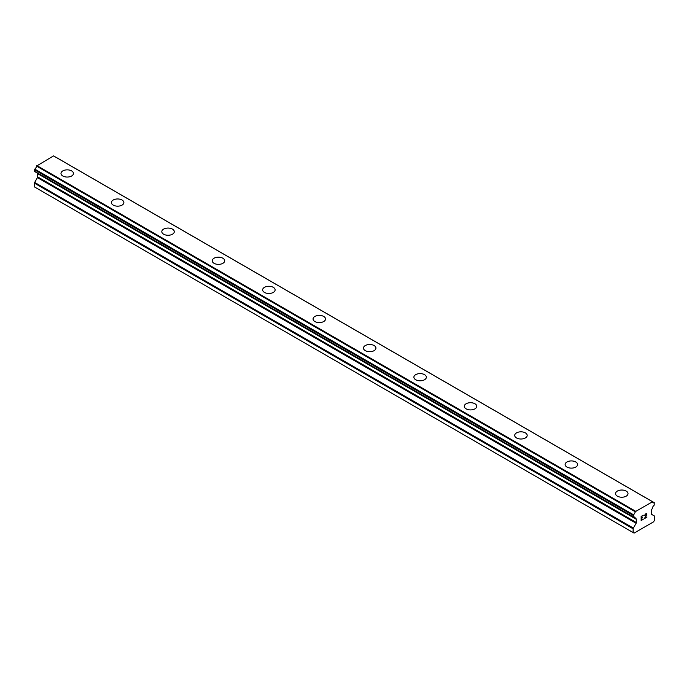 <?xml version="1.0" encoding="UTF-8"?>
<svg xmlns="http://www.w3.org/2000/svg" width="689" height="689" viewBox="0 0 689 689"><rect width="100%" height="100%" fill="white"/><g stroke="black" fill="none" stroke-linecap="round" stroke-linejoin="round"><path stroke-width="1.03" d="M60.985 173.456A6.235 3.6 180 0 1 64.835 170.123A6.235 3.6 180 0 1 71.63 170.906A6.235 3.6 180 0 1 73.456 173.456A6.235 3.6 180 0 1 69.606 176.78A6.235 3.6 180 0 1 62.811 175.996A6.235 3.6 180 0 1 60.985 173.456A6.235 3.6 180 0 1 64.835 170.131A6.235 3.6 180 0 1 71.63 170.915A6.235 3.6 180 0 1 73.456 173.456M111.394 202.557A6.235 3.6 180 0 1 115.244 199.233A6.235 3.6 180 0 1 122.048 200.017A6.235 3.6 180 0 1 123.874 202.566A6.235 3.6 180 0 1 120.024 205.89A6.235 3.6 180 0 1 113.22 205.107A6.235 3.6 180 0 1 111.394 202.557A6.235 3.6 180 0 1 115.252 199.242A6.235 3.6 180 0 1 122.048 200.017A6.235 3.6 180 0 1 123.874 202.557M161.812 231.668A6.235 3.6 180 0 1 165.661 228.335A6.235 3.6 180 0 1 172.457 229.118A6.235 3.6 180 0 1 174.291 231.668A6.235 3.6 180 0 1 170.433 234.992A6.235 3.6 180 0 1 163.637 234.217A6.235 3.6 180 0 1 161.812 231.668A6.235 3.6 180 0 1 165.661 228.343A6.235 3.6 180 0 1 172.457 229.127A6.235 3.6 180 0 1 174.291 231.668M212.229 260.769A6.235 3.6 180 0 1 216.079 257.445A6.235 3.6 180 0 1 222.874 258.229A6.235 3.6 180 0 1 224.7 260.778A6.235 3.6 180 0 1 220.85 264.102A6.235 3.6 180 0 1 214.055 263.319A6.235 3.6 180 0 1 212.229 260.769A6.235 3.6 180 0 1 216.079 257.453A6.235 3.6 180 0 1 222.874 258.237A6.235 3.6 180 0 1 224.7 260.769M273.292 287.339A6.235 3.6 180 0 1 275.118 289.88A6.235 3.6 180 0 1 271.268 293.204A6.235 3.6 180 0 1 264.464 292.429A6.235 3.6 180 0 1 262.638 289.88A6.235 3.6 180 0 1 266.497 286.555A6.235 3.6 180 0 1 273.292 287.339M262.638 289.88A6.235 3.6 180 0 1 266.488 286.555A6.235 3.6 180 0 1 273.292 287.33A6.235 3.6 180 0 1 275.118 289.88M323.701 316.449A6.235 3.6 180 0 1 325.535 318.99A6.235 3.6 180 0 1 321.677 322.314A6.235 3.6 180 0 1 314.882 321.53A6.235 3.6 180 0 1 313.056 318.99A6.235 3.6 180 0 1 316.906 315.665A6.235 3.6 180 0 1 323.701 316.449M313.056 318.99A6.235 3.6 180 0 1 316.906 315.657A6.235 3.6 180 0 1 323.701 316.44A6.235 3.6 180 0 1 325.535 318.99M363.465 348.1A6.235 3.6 180 0 1 367.323 344.776A6.235 3.6 180 0 1 374.118 345.551A6.235 3.6 180 0 1 375.944 348.1M374.118 345.542A6.235 3.6 180 0 1 375.944 348.091A6.235 3.6 180 0 1 372.094 351.424A6.235 3.6 180 0 1 365.299 350.641A6.235 3.6 180 0 1 363.465 348.091A6.235 3.6 180 0 1 367.323 344.767A6.235 3.6 180 0 1 374.118 345.542M413.882 377.202A6.235 3.6 180 0 1 417.732 373.869A6.235 3.6 180 0 1 424.536 374.652A6.235 3.6 180 0 1 426.362 377.202A6.235 3.6 180 0 1 422.512 380.526A6.235 3.6 180 0 1 415.708 379.742A6.235 3.6 180 0 1 413.882 377.202A6.235 3.6 180 0 1 417.741 373.877A6.235 3.6 180 0 1 424.536 374.661A6.235 3.6 180 0 1 426.362 377.202M464.3 406.303A6.235 3.6 180 0 1 468.15 402.979A6.235 3.6 180 0 1 474.945 403.763A6.235 3.6 180 0 1 476.771 406.312A6.235 3.6 180 0 1 472.921 409.636A6.235 3.6 180 0 1 466.126 408.853A6.235 3.6 180 0 1 464.3 406.303A6.235 3.6 180 0 1 468.15 402.987A6.235 3.6 180 0 1 474.945 403.763A6.235 3.6 180 0 1 476.771 406.303M514.709 435.414A6.235 3.6 180 0 1 518.567 432.089A6.235 3.6 180 0 1 525.362 432.864A6.235 3.6 180 0 1 527.188 435.414A6.235 3.6 180 0 1 523.339 438.738A6.235 3.6 180 0 1 516.543 437.963A6.235 3.6 180 0 1 514.709 435.414A6.235 3.6 180 0 1 518.567 432.089A6.235 3.6 180 0 1 525.362 432.873A6.235 3.6 180 0 1 527.188 435.414M565.126 464.515A6.235 3.6 180 0 1 568.976 461.191A6.235 3.6 180 0 1 575.78 461.974A6.235 3.6 180 0 1 577.606 464.524A6.235 3.6 180 0 1 573.756 467.848A6.235 3.6 180 0 1 566.952 467.064A6.235 3.6 180 0 1 565.126 464.515A6.235 3.6 180 0 1 568.985 461.199A6.235 3.6 180 0 1 575.78 461.983A6.235 3.6 180 0 1 577.606 464.515M615.544 493.625A6.235 3.6 180 0 1 619.394 490.301A6.235 3.6 180 0 1 626.189 491.076A6.235 3.6 180 0 1 628.015 493.625A6.235 3.6 180 0 1 624.165 496.95A6.235 3.6 180 0 1 617.37 496.175A6.235 3.6 180 0 1 615.544 493.625A6.235 3.6 180 0 1 619.394 490.301A6.235 3.6 180 0 1 626.189 491.085A6.235 3.6 180 0 1 628.015 493.625M641.39 516.535L641.39 518.188L641.39 516.535L643.225 515.467L641.39 516.535M641.39 518.188L642.389 517.611M642.398 517.887L641.39 518.464L642.389 517.887M641.39 518.464L641.39 520.117L641.39 518.464M641.39 520.117L643.225 519.058M641.158 520.531L643.225 519.334L641.158 520.531L641.158 516.397L643.225 515.2M644.663 515.415L645.36 513.968L646.566 513.667M646.747 514.382L646.575 514.881L646.738 514.382M646.575 514.881L646.067 515.949L646.566 514.872M646.067 515.949L644.956 518.059L646.067 515.949M644.956 518.059L646.911 516.939M644.456 518.619L646.911 517.206L644.448 518.628L646.506 514.494L646.032 513.856L644.913 515.277L645.059 514.597L646.351 513.856M633.458 517.112A2.937 1.697 -60 0 1 634.612 517.12A2.937 1.697 -60 0 1 635.198 518.119L633.234 517.103L633.458 514.752A2.937 1.697 -60 0 0 635.198 511.738L652.474 501.764A2.937 1.697 -60 0 0 653.06 502.755A2.937 1.697 -60 0 0 654.214 502.763L654.223 505.123A2.937 1.697 -60 0 0 652.474 508.146L651.561 509.912A1.068 0.62 -60 0 0 651.338 510.661L651.338 513.865A1.068 0.62 -60 0 0 651.561 514.356L654.326 515.949A1.068 0.62 -60 0 1 654.55 516.44L654.55 520.186L653.603 521.823L638.324 530.651L634.069 533.105L633.122 532.554L633.122 528.816A1.068 0.62 -60 0 1 633.346 528.067L636.119 523.27L37.439 177.624L34.674 182.43A1.068 0.62 120 0 0 34.45 183.171L34.45 186.917L634.069 533.105M636.119 523.27A1.068 0.62 -60 0 0 636.335 522.52L636.335 519.317A1.068 0.62 -60 0 0 636.119 518.826L635.198 518.119M37.499 173.232A1.068 0.62 -60 0 1 37.662 173.68L37.662 176.884A1.068 0.62 -60 0 1 37.439 177.624M36.543 172.612L635.275 518.343M633.243 517.112L34.562 171.466L34.786 169.106A2.937 1.697 -60 0 0 36.526 166.092L53.518 155.895L652.19 501.54M55.749 157.126L654.421 502.772L55.628 157.101M635.482 511.178L36.81 165.541M635.361 511.402L36.689 165.756M635.198 511.738L36.526 166.092M636.119 518.826L635.361 518.395L636.119 518.826M633.122 532.554L34.45 186.917M654.214 502.763L652.474 501.764M633.458 514.752L34.786 169.106M633.251 514.993L34.579 169.348L633.234 515.019M633.122 515.389L34.45 169.752M633.122 516.862L34.45 171.216M636.335 519.317L37.662 173.68M636.335 522.52L37.662 176.884M633.346 528.067L34.674 182.43M633.122 528.816L34.45 183.171M652.38 501.635L53.708 155.99M635.31 518.378L36.638 172.732"/></g></svg>
